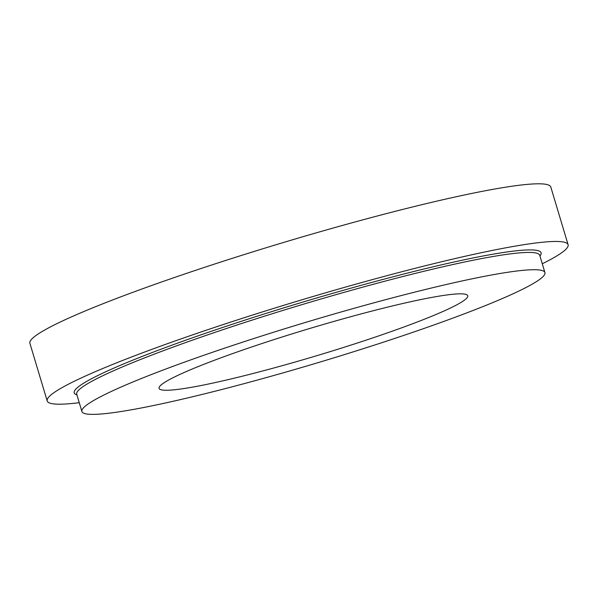 <?xml version="1.0" encoding="UTF-8"?>
<svg xmlns="http://www.w3.org/2000/svg" width="598" height="598" viewBox="0 0 598 598"><rect width="100%" height="100%" fill="white"/><g stroke="black" fill="none" stroke-linecap="round" stroke-linejoin="round"><path stroke-width="0.9" d="M79.257 402.686A271.918 23.696 -16.7 0 1 47.197 400.966L29.9 343.312A271.918 23.696 -16.7 0 1 348.081 223.876A271.918 23.696 -16.7 0 1 550.803 187.032L568.1 244.687A271.918 23.696 -16.7 0 1 542.281 263.77M347.625 317.575A161.139 14.046 -16.7 0 1 467.756 295.741A161.139 14.046 -16.7 0 1 317.448 355.496A161.139 14.046 -16.7 0 1 159.075 388.349A161.139 14.046 -16.7 0 1 347.625 317.575M364.735 305.339A241.704 21.065 -16.7 0 1 544.928 272.591A241.704 21.065 -16.7 0 1 319.467 362.224A241.704 21.065 -16.7 0 1 81.904 411.506A241.704 21.065 -16.7 0 1 364.735 305.339M47.197 400.966A271.918 23.696 -16.7 0 1 365.378 281.531A271.918 23.696 -16.7 0 1 568.1 244.687M76.708 394.187L76.716 394.209A241.704 21.065 -16.7 0 1 359.54 288.042A241.704 21.065 -16.7 0 1 539.74 255.294L544.928 272.591M76.918 394.897A243.722 21.244 -16.7 0 1 359.391 285.814A243.722 21.244 -16.7 0 1 539.942 255.981M76.716 394.209L81.904 411.506"/></g></svg>
